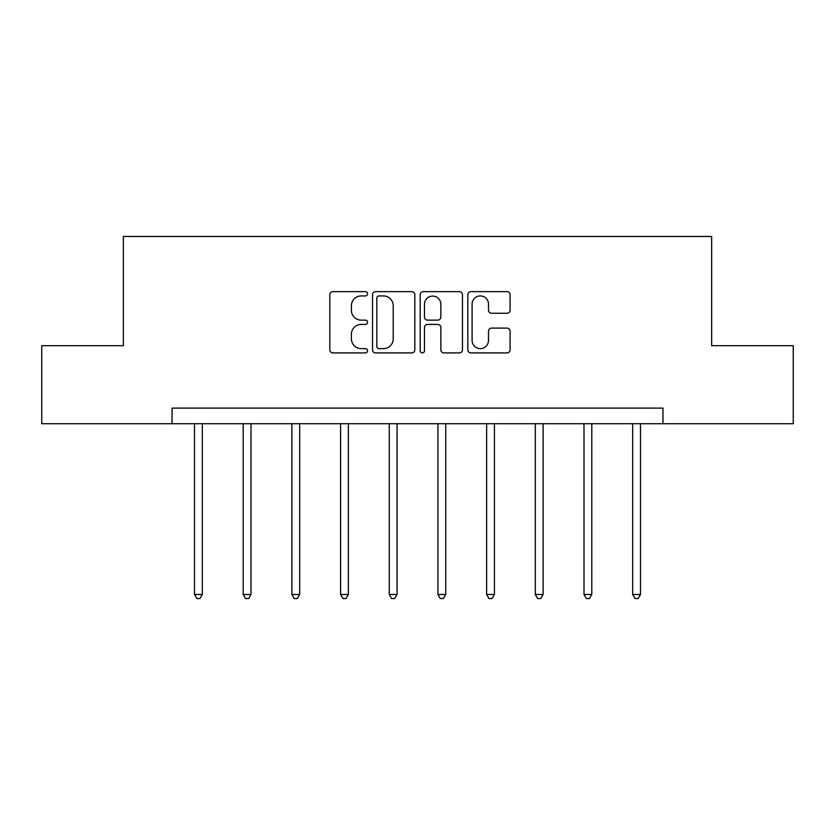 <?xml version="1.0" encoding="UTF-8"?>
<svg xmlns="http://www.w3.org/2000/svg" width="835" height="835" viewBox="0 0 835 835"><rect width="100%" height="100%" fill="white"/><g stroke="black" fill="none" stroke-linecap="round" stroke-linejoin="round"><path stroke-width="1.25" d="M367.567 293.795A2.14 2.14 0 0 0 365.427 291.645L332.873 291.645A3.058 3.058 0 0 0 329.815 294.713L329.815 349.855A3.058 3.058 0 0 0 332.873 352.913L365.427 352.913A2.14 2.14 0 0 0 367.567 350.773A2.14 2.14 0 0 0 365.427 348.623L361.211 348.623A9.801 9.801 0 0 1 351.41 338.822L351.41 334.23A9.801 9.801 0 0 1 361.211 324.429L365.427 324.429A2.14 2.14 0 0 0 367.567 322.279A2.14 2.14 0 0 0 365.427 320.139L361.211 320.139A9.801 9.801 0 0 1 351.41 310.338L351.41 305.746A9.801 9.801 0 0 1 361.211 295.934L365.427 295.934A2.14 2.14 0 0 0 367.567 293.795M507.022 313.25A3.058 3.058 0 0 0 510.091 310.182L510.091 294.713A3.058 3.058 0 0 0 507.022 291.645L470.877 291.645A3.058 3.058 0 0 0 467.819 294.713L467.819 349.855A3.058 3.058 0 0 0 470.877 352.913L507.022 352.913A3.058 3.058 0 0 0 510.091 349.855L510.091 331.171A3.058 3.058 0 0 0 507.022 328.103L491.554 328.103A3.058 3.058 0 0 0 488.496 331.171L488.496 340.43A8.193 8.193 0 0 1 480.302 348.623A8.193 8.193 0 0 1 472.099 340.43L472.099 304.128A8.193 8.193 0 0 1 480.302 295.934A8.193 8.193 0 0 1 488.496 304.128L488.496 310.182A3.058 3.058 0 0 0 491.554 313.25L507.022 313.25M172.041 423.71L41.75 423.71L41.75 345.69L123.361 345.69L123.361 236.462L711.639 236.462L711.639 345.69L793.25 345.69L793.25 423.71L662.959 423.71L662.959 408.106L172.041 408.106L172.041 423.71L662.959 423.71M414.818 294.713A3.058 3.058 0 0 0 411.759 291.645L375.604 291.645A3.058 3.058 0 0 0 372.546 294.713L372.546 349.855A3.058 3.058 0 0 0 375.604 352.913L411.759 352.913A3.058 3.058 0 0 0 414.818 349.855L414.818 294.713M423.241 291.645L459.396 291.645A3.058 3.058 0 0 1 462.454 294.713L462.454 349.855A3.058 3.058 0 0 1 459.396 352.913L443.917 352.913A3.058 3.058 0 0 1 440.859 349.855L440.859 327.487A3.058 3.058 0 0 0 437.79 324.429L427.53 324.429A3.058 3.058 0 0 0 424.472 327.487L424.472 350.773A2.14 2.14 0 0 1 422.322 352.913A2.14 2.14 0 0 1 420.182 350.773L420.182 294.713A3.058 3.058 0 0 1 423.241 291.645M378.975 295.934A2.14 2.14 0 0 0 376.836 298.085L376.836 346.483A2.14 2.14 0 0 0 378.975 348.623L383.422 348.623A9.801 9.801 0 0 0 393.222 338.822L393.222 305.746A9.801 9.801 0 0 0 383.422 295.934L378.975 295.934M440.859 304.284A8.193 8.193 0 0 0 432.666 296.091A8.193 8.193 0 0 0 424.472 304.284L424.472 317.07A3.058 3.058 0 0 0 427.53 320.139L437.79 320.139A3.058 3.058 0 0 0 440.859 317.07L440.859 304.284M194.513 423.71L194.513 594.478L202.32 594.478L202.32 423.71M202.32 594.478L199.972 598.538L196.851 598.538L194.513 594.478M243.204 423.71L243.204 594.478L251.001 594.478L251.001 423.71M251.001 594.478L248.663 598.538L245.542 598.538L243.204 594.478M291.885 423.71L291.885 594.478L299.692 594.478L299.692 423.71M299.692 594.478L297.344 598.538L294.223 598.538L291.885 594.478M340.576 423.71L340.576 594.478L348.372 594.478L348.372 423.71M348.372 594.478L346.034 598.538L342.914 598.538L340.576 594.478M389.256 423.71L389.256 594.478L397.063 594.478L397.063 423.71M397.063 594.478L394.715 598.538L391.594 598.538L389.256 594.478M437.937 423.71L437.937 594.478L445.744 594.478L445.744 423.71M445.744 594.478L443.406 598.538L440.285 598.538L437.937 594.478M486.628 423.71L486.628 594.478L494.424 594.478L494.424 423.71M494.424 594.478L492.086 598.538L488.966 598.538L486.628 594.478M535.308 423.71L535.308 594.478L543.115 594.478L543.115 423.71M543.115 594.478L540.777 598.538L537.656 598.538L535.308 594.478M583.999 423.71L583.999 594.478L591.796 594.478L591.796 423.71M591.796 594.478L589.458 598.538L586.337 598.538L583.999 594.478M632.679 423.71L632.679 594.478L640.487 594.478L640.487 423.71M640.487 594.478L638.149 598.538L635.028 598.538L632.679 594.478"/></g></svg>

